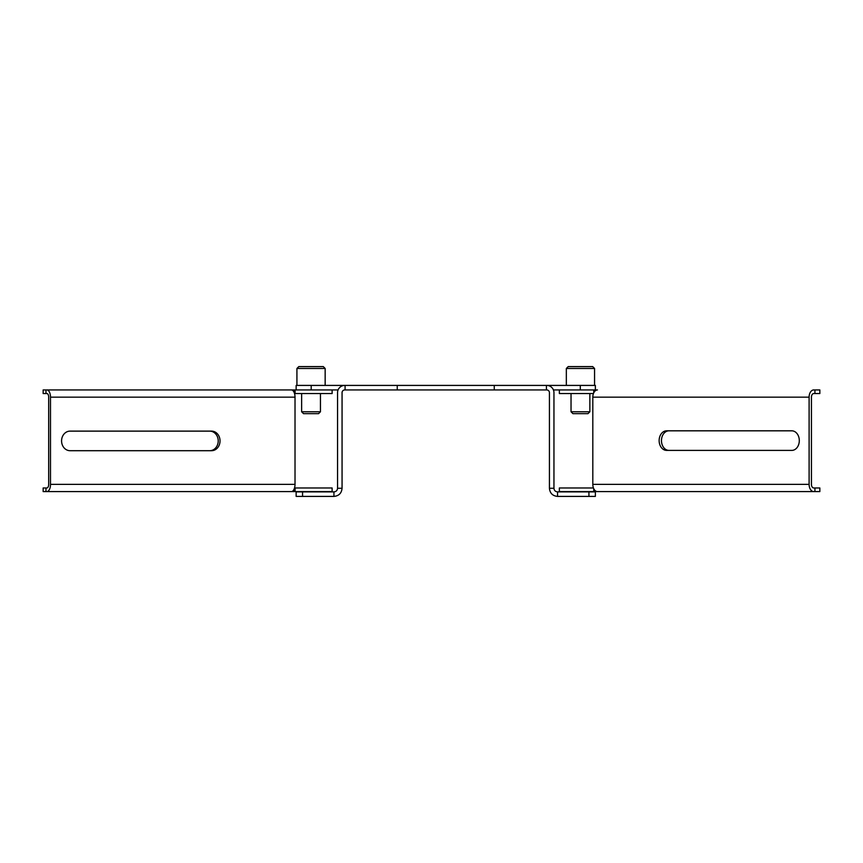 <?xml version="1.0" encoding="UTF-8"?>
<svg xmlns="http://www.w3.org/2000/svg" width="863" height="863" viewBox="0 0 863 863"><rect width="100%" height="100%" fill="white"/><g stroke="black" fill="none" stroke-linecap="round" stroke-linejoin="round"><path stroke-width="1.29" d="M296.138 389.936L296.138 385.416L311.198 385.416L311.198 389.936M337.552 488.275L342.061 488.275C341.586 493.215 338.868 495.923 333.938 496.408L333.938 491.888C336.128 491.673 337.336 490.464 337.552 488.275L337.552 392.643A7.228 7.228 0 0 1 344.779 385.416L311.198 385.416M337.552 392.643A7.228 7.228 0 0 1 344.779 385.416L595.362 385.416L595.362 389.936M814.92 491.586L819.85 491.586L819.85 487.973L814.92 487.973L814.92 491.586L597.455 491.586A7.228 4.649 -90 0 1 592.816 484.359L592.816 397.163A7.228 4.649 -90 0 1 597.455 389.936L553.42 389.936M813.755 491.586A7.228 4.649 -90 0 1 809.106 484.359L809.106 397.163A7.228 4.649 -90 0 1 813.755 389.936L819.85 389.936L819.85 393.55L814.92 393.55L814.92 389.936M338.08 389.936L295.092 389.936L295.092 393.55L332.126 393.55L332.126 389.936M333.938 491.888L302.557 491.888L302.557 496.408L333.938 496.408C338.868 495.923 341.586 493.215 342.061 488.275L342.061 392.643A2.708 2.708 0 0 1 344.779 389.936L546.721 389.936A2.708 2.708 0 0 1 549.429 392.643L549.429 488.275C549.914 493.215 552.622 495.923 557.563 496.408L595.362 496.408L595.362 491.888L588.933 491.888L588.933 496.408M593.766 389.936L593.766 392.784M559.364 389.936L559.364 393.55L593.431 393.55M595.146 389.936L595.146 390.896M814.92 487.973L813.755 487.973A3.614 2.319 -90 0 1 811.436 484.359L811.436 397.163A3.614 2.319 -90 0 1 813.755 393.55L814.92 393.55M668.965 430.82A9.784 7.497 -90 0 0 661.468 440.615A9.784 7.497 -90 0 0 668.965 450.4M666.646 430.82L791.803 430.82A9.784 7.497 -90 0 1 799.3 440.615A9.784 7.497 -90 0 1 791.803 450.4L666.646 450.4A9.784 7.497 -90 0 1 659.138 440.615A9.784 7.497 -90 0 1 666.646 430.82M597.455 491.586L595.146 491.586L595.146 490.626M595.146 491.586L593.766 491.586L593.766 488.738M593.431 487.973L559.364 487.973L559.364 491.586L593.766 491.586M571.036 393.55L571.036 411.77L589.861 411.77L587.983 413.657L572.924 413.657L571.036 411.77M589.861 393.55L589.861 411.77M45.976 389.936L43.15 389.936L43.15 393.55L45.976 393.55L45.976 389.936L291.403 389.936L46.882 389.936A7.228 3.614 90 0 1 50.496 397.163L50.496 484.359A7.228 3.614 90 0 1 46.882 491.586L43.15 491.586L43.15 487.973L45.976 487.973L45.976 491.586M295.092 491.586L295.092 487.973L332.126 487.973L332.126 491.586L291.403 491.586A7.228 3.614 90 0 0 295.017 484.359L295.017 397.163A7.228 3.614 90 0 0 291.403 389.936L295.092 389.936M345.081 385.416L345.081 389.936M397.239 385.416L397.239 389.936M494.251 385.416L494.251 389.936M546.419 385.416L546.419 389.936M553.949 392.643A7.228 7.228 0 0 0 546.721 385.416A7.228 7.228 0 0 1 553.949 392.643L553.949 488.275L549.429 488.275C549.914 493.215 552.622 495.923 557.563 496.408L557.563 491.888C555.362 491.673 554.165 490.464 553.949 488.275M557.563 491.888L588.933 491.888M302.557 496.408L296.138 496.408L296.138 491.888L302.557 491.888M45.976 393.55L46.882 393.55A3.614 1.812 90 0 1 48.684 397.163L48.684 484.359A3.614 1.812 90 0 1 46.882 487.973L45.976 487.973M294.542 393.55L295.092 393.55M294.013 389.936L294.013 392.158M209.752 450.702A9.784 8.479 90 0 0 218.22 440.907A9.784 8.479 90 0 0 209.752 431.122M211.554 450.702L70.054 450.702A9.784 8.479 90 0 1 61.575 440.907A9.784 8.479 90 0 1 70.054 431.122L211.554 431.122A9.784 8.479 90 0 1 220.033 440.907A9.784 8.479 90 0 1 211.554 450.702M291.403 491.586L46.882 491.586M294.013 491.586L294.013 489.364M295.092 487.973L294.542 487.973M301.629 393.55L301.629 411.77L320.453 411.77L318.576 413.657L303.517 413.657L301.629 411.77M320.453 393.55L320.453 411.77M296.926 385.416L296.926 368.479L325.157 368.479L325.157 385.416M325.157 368.479L323.28 366.592L298.803 366.592L296.926 368.479M566.333 385.416L566.333 368.479L594.564 368.479L594.564 385.416M594.564 368.479L592.687 366.592L568.21 366.592L566.333 368.479M580.303 385.416L580.303 389.936M592.816 397.163L809.106 397.163M592.816 484.359L809.106 484.359M295.017 397.163L50.496 397.163M295.017 484.359L50.496 484.359"/></g></svg>
